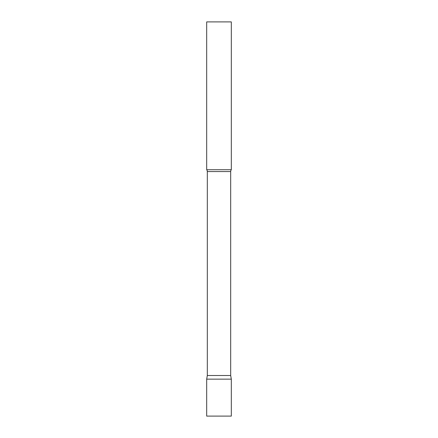<?xml version="1.0" encoding="UTF-8"?>
<svg xmlns="http://www.w3.org/2000/svg" width="438" height="438" viewBox="0 0 438 438"><rect width="100%" height="100%" fill="white"/><g stroke="black" fill="none" stroke-linecap="round" stroke-linejoin="round"><path stroke-width="0.66" d="M231.319 379.144L206.681 379.144L231.319 379.144L231.319 416.1L206.681 416.1L206.681 379.144L207.322 375.508L230.678 375.508L231.319 379.144M230.678 375.508L230.678 171.565A2.957 2.957 0 0 1 231.319 169.725L231.319 21.9L206.681 21.9L206.681 169.725A2.957 2.957 0 0 1 207.322 171.565L230.678 171.565M207.322 375.508L207.322 171.565M206.681 169.725L231.319 169.725"/></g></svg>
